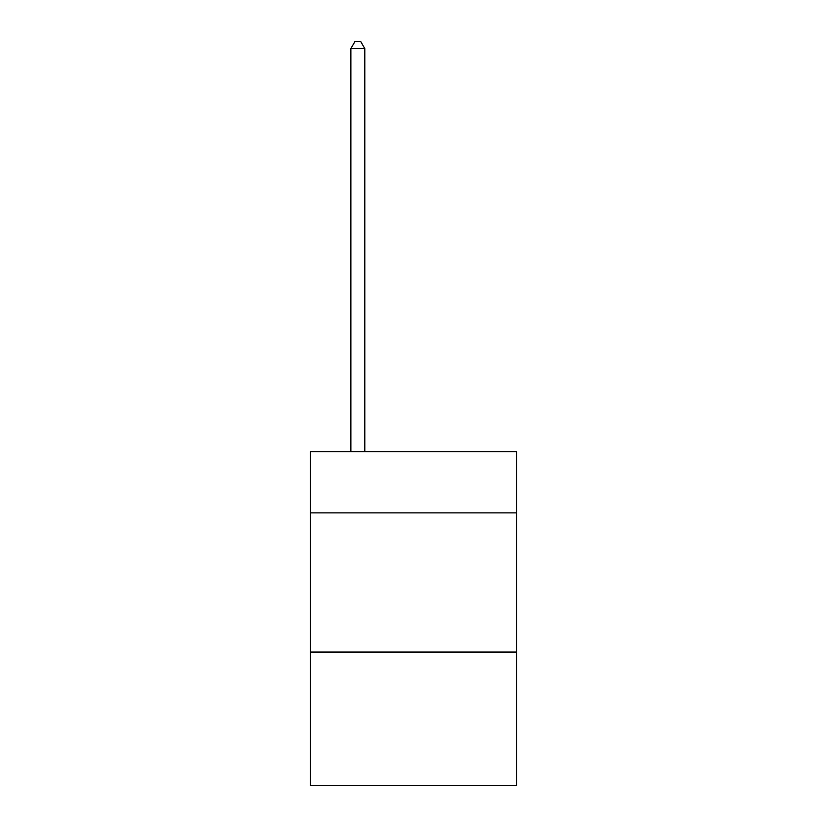 <?xml version="1.0" encoding="UTF-8"?>
<svg xmlns="http://www.w3.org/2000/svg" width="827" height="827" viewBox="0 0 827 827"><rect width="100%" height="100%" fill="white"/><g stroke="black" fill="none" stroke-linecap="round" stroke-linejoin="round"><path stroke-width="1.24" d="M516.493 512.874L516.493 451.635L310.507 451.635L310.507 512.874L516.493 512.874L516.493 785.65L310.507 785.65L310.507 512.874M516.493 652.048L310.507 652.048M364.79 451.635L364.79 48.586L350.875 48.586L350.875 451.635M350.875 48.586L355.052 41.35L360.613 41.35L364.79 48.586"/></g></svg>
